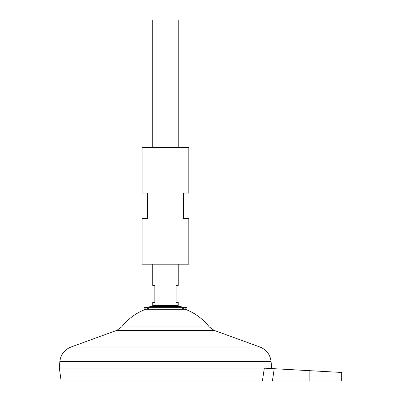<?xml version="1.0" encoding="UTF-8"?>
<svg xmlns="http://www.w3.org/2000/svg" width="401" height="401" viewBox="0 0 401 401"><rect width="100%" height="100%" fill="white"/><g stroke="black" fill="none" stroke-linecap="round" stroke-linejoin="round"><path stroke-width="0.6" d="M186.671 307.662L144.275 307.662L151.673 306.424L179.267 306.424L186.671 307.662L185.272 309.261L145.668 309.261L144.275 307.662M176.535 306.424L178.209 305.587L152.736 305.587L152.736 302.399L154.856 302.399L154.856 285.417L152.736 285.417L152.736 264.189M178.209 305.587L178.209 302.399L176.084 302.399L176.084 285.417L178.209 285.417L178.209 264.189M178.209 147.428L178.209 20.05L152.736 20.05L152.736 147.428M271.617 367.978L59.323 367.978L59.844 361.612L271.096 361.612L271.617 367.978M180.405 307.662A55.739 55.739 0 0 1 209.277 326.9L121.668 326.9L116.952 330.309L70.967 347.035C64.426 349.727 60.716 354.584 59.844 361.612M150.54 307.662A55.739 55.739 0 0 0 121.668 326.9M271.537 368.564L271.617 367.998L59.323 367.998L61.142 380.95L262.404 380.95L264.314 368.163L274.244 368.714L272.394 380.95L341.677 380.95L341.677 372.459M272.394 380.95L262.404 380.95M309.833 380.95L309.833 370.689L341.677 372.459L274.244 368.714M188.826 218.545L183.518 218.545L183.518 193.071L188.826 193.071L188.826 147.428L142.119 147.428L142.119 193.071L147.428 193.071L147.428 218.545L142.119 218.545L142.119 264.189L188.826 264.189L188.826 218.545M209.277 326.9L213.989 330.309L259.973 347.035L70.967 347.035M213.989 330.309L116.952 330.309M259.973 347.035C266.52 349.727 270.224 354.584 271.096 361.612M154.41 306.424L152.736 305.587"/></g></svg>
